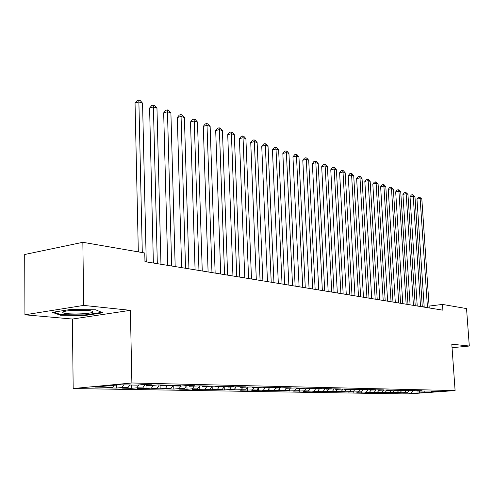 <?xml version="1.0" encoding="UTF-8"?>
<svg xmlns="http://www.w3.org/2000/svg" width="494" height="494" viewBox="0 0 494 494"><rect width="100%" height="100%" fill="white"/><g stroke="black" fill="none" stroke-linecap="round" stroke-linejoin="round"><path stroke-width="0.74" d="M73.18 388.543L407.859 393.953L455.098 390.581L131.886 382.98L73.18 388.543L72.383 319.044L130.391 310.331L83.69 305.409L24.941 314.795L72.383 319.044M24.941 314.795L24.7 254.496L82.85 242.301L83.69 305.409M377.521 392.619L377.496 392.193L372.853 392.539L382.165 392.279L385.227 392.335L380.596 392.674L389.766 392.415L392.755 392.471L388.161 392.804L397.188 392.551L400.109 392.606L395.546 392.934L404.438 392.681L407.291 392.736L402.758 393.063L407.007 393.138L406.982 392.755M379.028 390.18L377.515 392.193L369.697 392.483L369.673 391.97M184.46 388.692L186.571 385.573L180.958 386.073L175.339 385.956L180.965 385.45L160.951 385.647L166.614 385.135L157.765 384.937L152.078 385.462L146.063 385.332L151.757 384.807L142.599 384.61L136.881 385.141L119.529 384.77L95.144 387.074L112.638 387.389L107.179 387.895L116.461 388.056L121.907 387.555L127.977 387.666L122.543 388.167L131.515 388.321L136.931 387.827L142.803 387.938L137.4 388.426L146.076 388.574L151.46 388.093L157.141 388.198L151.769 388.673L160.167 388.821L165.521 388.346L171.023 388.445L165.681 388.92L173.814 389.062L179.137 388.593L184.46 388.692L179.149 389.155L187.028 389.291L192.314 388.834L197.477 388.926L192.197 389.383L210.092 389.155L204.849 389.599L212.253 389.729L217.477 389.291L222.325 389.377L217.119 389.815L224.301 389.945L229.494 389.507L234.199 389.593L229.018 390.025L241.152 389.723L245.716 389.803L240.578 390.229L252.471 389.927L256.905 390.007L251.798 390.421L263.463 390.124L267.773 390.204L262.697 390.612L274.145 390.316L278.332 390.396L273.293 390.797L284.525 390.507L288.601 390.581L283.599 390.976L298.586 390.76L293.621 391.155L304.452 390.871L308.305 390.939L303.372 391.322L314.011 391.044L317.766 391.112L312.863 391.489L323.317 391.211L326.972 391.279L322.107 391.649L335.945 391.439L331.116 391.81L341.212 391.538L344.682 391.6L339.884 391.964L349.82 391.693L353.204 391.754L348.443 392.113L358.212 391.841L361.509 391.903L356.779 392.261L366.394 391.995L369.611 392.051L364.918 392.403L369.697 392.483M186.571 385.573L194.84 385.752L189.251 386.246L200.268 385.876L208.264 386.049L202.713 386.536L213.513 386.166L221.263 386.333L215.742 386.808L226.338 386.444L233.841 386.611L228.364 387.08L238.763 386.716L246.031 386.876L240.597 387.339L250.804 386.981L257.849 387.135L252.453 387.586L262.481 387.24L269.31 387.389L263.95 387.833L273.8 387.487L280.431 387.629L275.115 388.068L284.791 387.728L291.232 387.87L285.946 388.296L295.461 387.963L301.711 388.099L296.468 388.519L300.593 388.611L305.823 388.191L311.899 388.321L306.694 388.735L315.894 388.408L321.798 388.537L316.635 388.951L325.682 388.624L331.425 388.753L326.299 389.155L335.204 388.834L340.786 388.957L335.698 389.352L344.46 389.037L349.9 389.155L344.849 389.544L348.443 389.624L353.476 389.235L358.768 389.352L353.76 389.735L362.25 389.426L367.406 389.538L362.429 389.92L370.796 389.612L375.823 389.723L370.883 390.099L379.126 389.797L384.017 389.902L379.12 390.272L387.24 389.976L392.014 390.081L387.148 390.445L395.151 390.149L399.807 390.254L394.978 390.612L402.869 390.316L407.408 390.421L402.616 390.773L410.397 390.482L414.824 390.581L410.069 390.927L417.739 390.643L422.061 390.742L417.344 391.081L436.029 391.044L431.379 391.378L438.826 391.538L419.122 392.946L407.007 393.138M82.85 242.301L144.767 252.996L144.964 261.666L442.89 310.176L442.482 304.421L429.082 306.095M407.291 392.736L408.921 390.593M404.438 392.681L405.858 390.816M431.379 391.378L431.015 391.02M400.109 392.606L401.783 390.396M397.188 392.551L398.646 390.631M424.445 391.236L424.068 390.865M392.755 392.471L394.471 390.198M389.766 392.415L391.26 390.439M417.344 391.081L416.955 390.705M385.227 392.335L386.864 390.155M382.165 392.279L383.696 390.241M410.069 390.927L409.674 390.538M374.372 392.137L375.946 390.038M402.616 390.773L402.209 390.365M369.611 392.051L371.068 390.099M366.394 391.995L368.011 389.828M394.978 390.612L394.564 390.192M361.509 391.903L362.979 389.933M358.212 391.841L359.873 389.612M387.148 390.445L386.722 390.013M353.204 391.754L354.686 389.754M349.82 391.693L351.53 389.383M379.12 390.272L378.688 389.828M344.682 391.6L346.177 389.575M341.212 391.538L342.972 389.155M370.883 390.099L370.438 389.643M335.945 391.439L337.451 389.389M332.382 391.378L334.191 388.914M362.429 389.92L361.979 389.451M326.972 391.279L328.491 389.198M323.317 391.211L325.176 388.667M353.76 389.735L353.29 389.247M317.766 391.112L319.297 389.006M314.011 391.044L315.925 388.408M344.849 389.544L344.367 389.044M308.305 390.939L309.849 388.803M304.452 390.871L306.299 388.315M335.698 389.352L335.21 388.834M298.586 390.76L300.148 388.599M294.628 390.692L296.314 388.346M326.299 389.155L325.799 388.63M288.601 390.581L290.176 388.389M284.525 390.507L286.106 388.303M316.635 388.951L316.135 388.414M278.332 390.396L279.956 388.123M274.145 390.316L275.738 388.08M306.694 388.735L306.194 388.198M267.773 390.204L269.446 387.846M263.463 390.124L265.068 387.858M296.468 388.519L295.968 387.975M256.905 390.007L258.634 387.555M252.471 389.927L254.089 387.623M285.946 388.296L285.439 387.741M245.716 389.803L247.5 387.259M241.152 389.723L242.782 387.382M275.115 388.068L274.602 387.506M234.199 389.593L236.039 386.95M229.494 389.507L231.143 387.135M263.95 387.833L263.438 387.259M222.325 389.377L224.233 386.629M217.477 389.291L219.138 386.882M252.453 387.586L251.934 387.006M210.092 389.155L212.062 386.289M205.09 389.068L206.77 386.617M240.597 387.339L240.078 386.746M197.477 388.926L199.514 385.938M192.314 388.834L194.012 386.351M228.364 387.08L227.845 386.481M179.137 388.593L180.841 386.067M215.742 386.808L215.223 386.203M171.023 388.445L173.153 385.277M165.521 388.346L167.281 385.728M202.713 386.536L202.188 385.913M157.141 388.198L159.296 384.974M151.46 388.093L153.288 385.351M189.251 386.246L188.727 385.616M142.803 387.938L144.977 384.659M136.931 387.827L138.826 384.956M175.339 385.956L174.808 385.314M127.977 387.666L129.737 384.987M121.907 387.555L123.673 384.857M160.951 385.647L160.42 384.999M112.638 387.389L114.003 385.289M146.063 385.332L145.526 384.672M424.167 306.712L422.71 306.891M452.059 347.714L469.3 346.028L466.54 308.577L442.482 304.421M130.391 310.331L131.886 382.98M469.3 346.028L451.806 344.188L455.098 390.581M411.514 392.81L412.91 390.989M419.696 391.131L419.122 392.946M102.777 312.795L95.675 309.806L70.043 309.54L52.395 312.332L60.515 315.246L85.283 315.444L102.777 312.795M116.461 388.056L116.405 385.067M131.515 388.321L131.447 385.024M146.076 388.574L146.002 385.258M160.167 388.821L160.075 384.993M173.814 389.062L173.709 385.289M187.028 389.291L186.917 385.579M199.835 389.513L199.724 385.919M212.253 389.729L212.142 386.283M224.301 389.945L224.19 386.691M235.996 390.149L235.885 387.173M247.346 390.346L247.241 387.629M258.374 390.538L258.276 388.062M269.094 390.723L269.002 388.475M279.511 390.908L279.425 388.864M289.645 391.081L289.564 389.241M299.506 391.254L299.426 389.599M309.096 391.427L309.028 389.945M318.439 391.588L318.377 390.272M327.541 391.748L327.479 390.581M336.402 391.903L336.352 390.884M345.047 392.051L344.997 391.174M353.469 392.199L353.426 391.446M361.682 392.341L361.651 391.711M385.159 392.755L385.135 392.341M392.613 392.884L392.588 392.483M399.893 393.014L399.868 392.619M85.271 314.888L85.283 315.444M60.509 314.53L60.515 315.246M142.297 252.57L138.882 101.931L142.556 103.197L146.249 261.876M138.326 251.884L135.047 103.11L138.882 101.931L138.777 100.047L140.247 100.554L142.556 103.197M135.047 103.11L137.246 100.517L138.777 100.047M157.327 263.679L153.406 106.92L156.962 108.143L160.958 264.271M153.375 263.036L149.596 108.069L153.406 106.92L153.263 105.055L154.69 105.543L156.962 108.143M149.596 108.069L151.744 105.512L153.263 105.055M171.671 266.013L167.46 111.749L170.899 112.935L175.179 266.587M167.738 265.371L163.675 112.86L167.46 111.749L167.287 109.896L168.664 110.372L170.899 112.935M163.675 112.86L165.774 110.347L167.287 109.896M92.446 312.251C93.255 311.794 92.884 311.374 91.334 310.992C85.968 309.51 65.257 310.22 63.059 311.973L62.75 312.492C63.065 314.604 89.278 314.369 92.446 312.251M101.783 312.375L85.048 314.919L61.04 314.721L53.809 312.109M70.772 310.547L84.851 310.275M185.54 268.273L181.063 116.423L184.398 117.566L188.936 268.822M181.631 267.637L177.303 117.504L181.063 116.423L180.86 114.589L182.193 115.053L184.398 117.566M177.303 117.504L179.359 115.022L180.86 114.589M198.965 270.459L194.241 120.95L197.47 122.055L202.256 270.996M195.081 269.823L190.499 121.999L194.241 120.95L194.012 119.134L195.303 119.579L197.47 122.055M190.499 121.999L192.518 119.554L194.012 119.134M211.963 272.577L207.011 125.334L210.141 126.408L215.149 273.096M208.104 271.947L203.293 126.353L207.011 125.334L206.751 123.537L208.005 123.969L210.141 126.408M203.293 126.353L205.263 123.945L206.751 123.537M224.554 274.627L219.385 129.582L222.424 130.626L227.641 275.127M220.719 274.003L215.693 130.577L219.385 129.582L219.108 127.804L220.318 128.224L222.424 130.626M215.693 130.577L217.632 128.205L219.108 127.804M236.762 276.615L231.39 133.707L234.335 134.72L239.751 277.103M232.946 275.992L227.722 134.677L231.39 133.707L231.087 131.941L232.266 132.349L234.335 134.72M227.722 134.677L229.624 132.336L231.087 131.941M248.593 278.542L243.042 137.709L245.901 138.691L251.495 279.011M244.808 277.924L239.399 138.653L243.042 137.709L242.715 135.961L243.857 136.356L245.901 138.691M239.399 138.653L241.257 136.344L242.715 135.961M260.079 280.407L254.354 141.593L257.127 142.544L262.894 280.87M256.312 279.795L250.73 142.513L254.354 141.593L254.002 139.864L255.114 140.247L257.127 142.544M250.73 142.513L252.558 140.234L254.002 139.864M271.218 282.222L265.334 145.366L268.032 146.292L273.954 282.667M267.482 281.617L261.74 146.261L265.334 145.366L264.969 143.649L266.05 144.026L268.032 146.292M261.74 146.261L263.53 144.013L264.969 143.649M282.043 283.988L276.01 149.027L278.628 149.929L284.698 284.421M278.326 283.383L272.441 149.91L276.01 149.027L275.627 147.335L276.677 147.694L278.628 149.929M272.441 149.91L274.201 147.687L275.627 147.335M292.553 285.699L286.384 152.59L288.934 153.467L295.134 286.119M288.86 285.1L282.84 153.449L286.384 152.59L285.983 150.911L287.002 151.263L288.934 153.467M282.84 153.449L284.569 151.257L285.983 150.911M302.766 287.36L296.474 156.055L298.95 156.907L305.28 287.774M299.105 286.767L292.948 156.894L296.474 156.055L296.054 154.394L297.048 154.733L298.95 156.907M292.948 156.894L294.646 154.727L296.054 154.394M312.702 288.978L306.286 159.426L308.701 160.254L315.141 289.379M309.059 288.385L302.791 160.247L306.286 159.426L305.854 157.777L306.817 158.111L308.701 160.254M302.791 160.247L304.458 158.105L305.854 157.777M322.36 290.552L315.839 162.705L318.185 163.514L324.731 290.941M318.747 289.966L312.362 163.508L315.839 162.705L315.394 161.075L316.333 161.402L318.185 163.514M312.362 163.508L314.005 161.396L315.394 161.075M331.758 292.084L325.132 165.898L327.417 166.688L334.068 292.46M328.17 291.497L321.687 166.682L325.132 165.898L324.675 164.28L325.589 164.601L327.417 166.688M321.687 166.682L323.298 164.595L324.675 164.28M340.909 293.572L334.191 169.01L336.414 169.775L343.157 293.936M337.34 292.991L330.764 169.775L334.191 169.01L333.716 167.404L334.611 167.713L336.414 169.775M330.764 169.775L332.351 167.713L333.716 167.404M349.814 295.023L343.009 172.042L345.176 172.783L352.006 295.381M346.275 294.449L339.613 172.789L343.009 172.042L342.527 170.449L343.398 170.751L345.176 172.783M339.613 172.789L341.169 170.751L342.527 170.449M358.49 296.437L351.605 174.993L353.723 175.716L360.626 296.783M354.976 295.863L348.233 175.722L351.605 174.993L351.111 173.419L351.963 173.709L353.723 175.716M348.233 175.722L349.764 173.709L351.111 173.419M366.943 297.814L359.984 177.871L362.046 178.575L369.024 298.154M363.454 297.246L356.637 178.587L359.984 177.871L359.484 176.309L360.311 176.593L362.046 178.575M356.637 178.587L358.144 176.599L359.484 176.309M375.181 299.154L368.154 180.674L370.167 181.366L377.212 299.481M371.716 298.592L364.831 181.378L368.154 180.674L367.647 179.131L368.45 179.408L370.167 181.366M364.831 181.378L366.313 179.415L367.647 179.131M383.214 300.463L376.125 183.416L378.089 184.089L385.197 300.784M379.775 299.901L372.822 184.101L376.125 183.416L375.607 181.885L376.391 182.156L378.089 184.089M372.822 184.101L374.291 182.156L375.607 181.885M391.05 301.735L383.906 186.084L385.82 186.744L392.983 302.05M387.636 301.179L380.627 186.757L383.906 186.084L383.375 184.565L384.147 184.83L385.82 186.744M380.627 186.757L382.066 184.836L383.375 184.565M398.695 302.983L391.495 188.689L393.366 189.332L400.578 303.291M395.305 302.433L388.241 189.35L391.495 188.689L390.964 187.189L393.366 189.332M388.241 189.35L389.661 187.454L390.964 187.189M406.154 304.199L398.911 191.24L400.733 191.863L407.995 304.495M402.789 303.649L395.675 191.882L398.911 191.24L398.368 189.745L400.733 191.863M395.675 191.882L397.077 190.005L398.368 189.745M413.435 305.385L406.148 193.722L407.933 194.333L415.232 305.675M410.094 304.841L402.937 194.358L406.148 193.722L405.599 192.246L407.933 194.333M402.937 194.358L404.314 192.499L405.599 192.246M420.548 306.539L413.219 196.155L414.96 196.748L422.302 306.83M417.226 306.002L410.032 196.773L413.219 196.155L412.663 194.685L414.96 196.748M410.032 196.773L411.391 194.939L412.663 194.685M427.495 307.676L420.128 198.526L421.833 199.113L429.206 307.953M424.198 307.138L416.967 199.138L420.128 198.526L419.567 197.069L421.833 199.113M416.967 199.138L418.307 197.316L419.567 197.069M64.529 311.442L62.75 312.492"/></g></svg>
